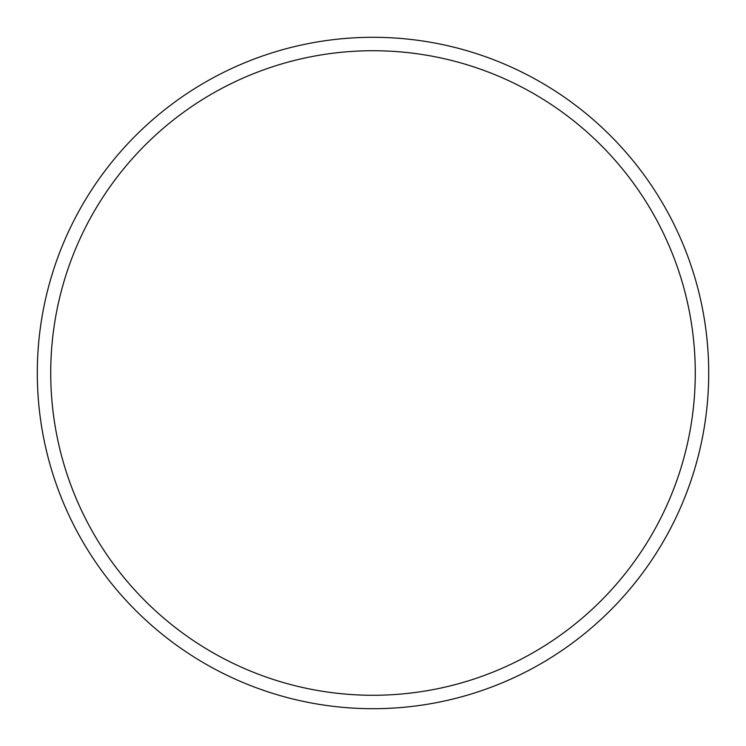 <?xml version="1.0" encoding="UTF-8"?>
<svg xmlns="http://www.w3.org/2000/svg" width="746" height="746" viewBox="0 0 746 746"><rect width="100%" height="100%" fill="white"/><g stroke="black" fill="none" stroke-linecap="round" stroke-linejoin="round"><path stroke-width="1.12" d="M695.272 373A322.272 322.272 0 0 0 373 50.728A322.272 322.272 0 0 0 50.728 373A322.272 322.272 0 0 0 373 695.272A322.272 322.272 0 0 0 695.272 373M37.3 373A335.7 335.7 0 0 1 373 37.3A335.7 335.7 0 0 1 708.7 373A335.7 335.7 0 0 1 373 708.7A335.7 335.7 0 0 1 37.3 373"/></g></svg>
